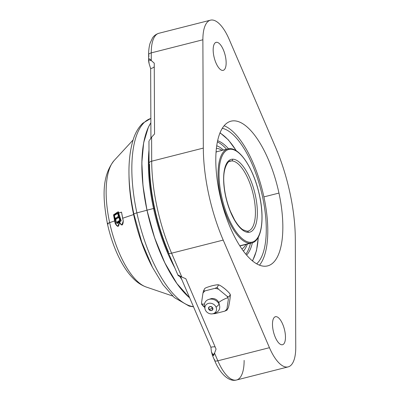 <?xml version="1.0" encoding="UTF-8"?>
<svg xmlns="http://www.w3.org/2000/svg" width="400" height="400" viewBox="0 0 400 400"><rect width="100%" height="100%" fill="white"/><g stroke="black" fill="none" stroke-linecap="round" stroke-linejoin="round"><path stroke-width="0.6" d="M210.47 20.175A37.32 14.48 75.8 0 0 202.88 39.775L151.26 52.885L151.29 60.58L154.25 63.165L154.54 133.99L151.6 137.19L151.7 161.2L203.32 148.09A102.335 39.71 75.8 0 0 223.21 240.09L171.59 253.195A102.335 39.71 -104.2 0 1 151.7 161.2L203.32 148.09L202.88 39.775L151.26 52.885A37.32 14.48 -104.2 0 1 158.85 33.285L210.47 20.175A37.32 14.48 75.8 0 1 229.175 39.37L275.42 146.975A102.335 39.71 -104.2 0 1 295.31 238.975L295.75 347.29A37.32 14.48 -104.2 0 1 286.835 367.065A37.32 14.48 -104.2 0 1 269.455 347.695L223.21 240.09A102.335 39.71 -104.2 0 1 203.32 148.09L202.88 39.775A37.32 14.48 -104.2 0 1 211.8 20A37.32 14.48 -104.2 0 1 229.175 39.37L275.42 146.975A102.335 39.71 75.8 0 1 295.31 238.975L295.75 347.29A37.32 14.48 75.8 0 1 288.165 366.89A37.32 14.48 75.8 0 1 269.455 347.695L223.21 240.09L171.59 253.195L181.84 277.05L185.835 278.735L216.07 349.1L214.55 353.16L217.835 360.805L269.455 347.695L217.835 360.805A37.32 14.48 75.8 0 0 236.54 380A37.32 14.48 -104.2 0 1 217.835 360.805A4.815 1.68 156.7 0 1 214.64 360.515A4.815 1.68 -23.3 0 0 217.835 360.805L214.55 353.16L216.07 349.1L185.835 278.735L181.84 277.05C177.94 274.815 176.915 274.45 178.77 275.95L180.655 276.885L178.77 275.95L178.22 275.085M222.7 70.42A14.445 5.605 75.8 0 0 225.395 56.26A14.445 5.605 75.8 0 0 216.615 42.28A14.445 5.605 75.8 0 0 213.92 56.435A14.445 5.605 75.8 0 0 222.7 70.42A14.445 5.605 75.8 0 0 223.21 70.35A14.445 5.605 75.8 0 0 225.245 55.615A14.445 5.605 75.8 0 0 216.615 42.28L215.615 42.53L216.615 42.28A14.445 5.605 75.8 0 0 216.1 42.345A14.445 5.605 75.8 0 0 214.065 57.085A14.445 5.605 75.8 0 0 222.7 70.42M282.02 344.79A14.445 5.605 75.8 0 0 284.715 330.63A14.445 5.605 75.8 0 0 275.935 316.645A14.445 5.605 75.8 0 0 273.24 330.805A14.445 5.605 75.8 0 0 282.02 344.79A14.445 5.605 75.8 0 0 282.535 344.72A14.445 5.605 75.8 0 0 284.57 329.98A14.445 5.605 75.8 0 0 275.935 316.645L274.935 316.9L275.935 316.645A14.445 5.605 75.8 0 0 275.42 316.715A14.445 5.605 75.8 0 0 273.385 331.45A14.445 5.605 75.8 0 0 282.02 344.79M219.675 193.99A74.645 28.965 75.8 0 0 265.035 266.23A74.645 28.965 75.8 0 0 278.96 193.075A74.645 28.965 75.8 0 0 233.6 120.835A74.645 28.965 75.8 0 0 219.675 193.99A74.645 28.965 75.8 0 0 267.69 265.88A74.645 28.965 75.8 0 0 278.96 193.075L263.9 196.9A74.645 28.965 -104.2 0 1 259.49 265.14A74.645 28.965 75.8 0 0 263.9 196.9A74.645 28.965 75.8 0 0 224.09 125.745A74.645 28.965 -104.2 0 1 263.9 196.9L278.96 193.075A74.645 28.965 75.8 0 0 230.945 121.185A74.645 28.965 75.8 0 0 219.675 193.99M211.475 352.065L210.895 347.25L180.655 276.885A8.115 2.83 156.7 0 1 181.19 276.76A8.115 2.83 -23.3 0 0 180.655 276.885L210.895 347.25A8.115 2.83 156.7 0 1 215.145 346.945A8.115 2.83 -23.3 0 0 210.895 347.25L211.475 352.065L213.6 355.68L214.55 353.16L212.535 355.515L211.475 352.065M149.12 56.115A4.815 2.4 179.8 0 1 148.61 55.04C148.58 50.585 149.075 46.65 150.085 43.24L152.495 37.99C152.875 37.485 154.325 34.76 158.85 33.285A37.32 14.48 75.8 0 0 151.26 52.885A4.815 2.4 179.8 0 0 148.61 55.04A4.815 2.4 -0.2 0 1 151.26 52.885L151.29 60.58L154.25 63.165L154.54 133.99L151.6 137.19L149.465 140.42L151.6 137.19L151.7 161.2A4.815 2.4 179.8 0 0 149.05 163.355C149.07 191.095 156.505 225.455 168.395 252.91A4.815 1.68 -23.3 0 0 171.59 253.195A4.815 1.68 156.7 0 1 168.395 252.91A4.815 1.68 -23.3 0 1 168.515 252.1A97.52 37.84 -104.2 0 1 149.56 164.43A4.815 2.4 179.8 0 1 149.05 163.355A4.815 2.4 -0.2 0 1 151.7 161.2A102.335 39.71 75.8 0 0 171.59 253.195L181.84 277.05C177.94 274.815 176.915 274.45 178.77 275.95L177.995 275.155M150.93 137.98L150.65 68.61L149.155 63.81L150.65 68.61L150.93 137.98M154.265 66.79A8.115 4.045 -0.2 0 1 150.65 68.61A8.115 4.045 179.8 0 0 154.265 66.79M151.29 60.58C148.635 57.45 147.925 58.525 149.155 63.81L148.665 59.87L151.29 60.58M214.76 359.705A4.815 1.68 -23.3 0 0 214.64 360.515C219.93 373.46 228.85 382.22 236.54 380A37.32 14.48 75.8 0 0 244.13 360.4M256.685 263.79A71.27 27.655 75.8 0 0 261.065 190.55A71.27 27.655 75.8 0 0 222.27 128.275A71.27 27.655 -104.2 0 1 261.065 190.55A71.27 27.655 -104.2 0 1 256.685 263.79M214.875 313.67L224.83 311.14A14.365 12.255 -150.7 0 0 226.945 308.89L228.35 299.315A14.365 12.255 -150.7 0 0 227.785 297.745A12.04 4.195 -23.3 0 0 218.73 302.49A6.02 5.135 29.3 0 1 219.025 303.365L219.55 305.51A7.945 6.78 -150.7 0 0 219.16 304.35L218.73 302.49A12.04 4.195 156.7 0 1 227.785 297.745A14.365 12.255 -150.7 0 0 227.02 296.22L218.47 289.175A14.365 12.255 -150.7 0 0 215.03 288.335L205.075 290.86A14.365 12.255 -150.7 0 0 202.96 293.115L201.555 302.69A14.365 12.255 -150.7 0 0 202.12 304.26A14.365 12.255 -150.7 0 0 202.885 305.78L204.69 307.385L201.565 303.985L202.885 305.78A14.365 12.255 -150.7 0 1 202.12 304.26A12.04 4.195 156.7 0 1 204.485 304.045A12.04 4.195 -23.3 0 0 202.12 304.26A14.365 12.255 -150.7 0 1 201.555 302.69L202.96 293.115L203.495 290.85L204.64 288.805C204.56 288.225 206.89 287.255 211.63 285.885C217.075 284.605 219.295 284.42 218.3 285.335C218.285 284.305 220.33 285.335 224.425 288.435C229.07 292.435 230.94 294.625 230.03 295.005C230.485 293.85 230.44 295.415 229.89 299.695C229.05 305.085 228.455 307.9 228.1 308.14L226.955 310.185L228.1 308.14C228.425 307.9 228.97 305.44 229.735 300.75C230.44 295.62 230.54 293.705 230.03 295.005L228.88 297.05L230.03 295.005C230.83 294.645 229.28 292.715 225.365 289.21C220.615 285.465 218.26 284.175 218.3 285.335L217.15 287.38L218.3 285.335C219.18 284.51 217.325 284.605 212.725 285.605C207.22 287.11 204.525 288.175 204.64 288.805L203.495 290.85L202.96 293.115A14.365 12.255 -150.7 0 1 205.075 290.86L203.495 290.85L205.075 290.86L215.03 288.335L217.15 287.38L215.03 288.335A14.365 12.255 -150.7 0 1 218.47 289.175L217.15 287.38L218.47 289.175L227.02 296.22L228.88 297.05L227.02 296.22A14.365 12.255 -150.7 0 1 227.785 297.745A14.365 12.255 -150.7 0 1 228.35 299.315L226.945 308.89A14.365 12.255 -150.7 0 1 224.83 311.14L226.955 310.185L224.83 311.14L214.875 313.67L213.295 313.655L214.875 313.67A14.365 12.255 -150.7 0 1 213.755 313.48A14.365 12.255 -150.7 0 0 214.875 313.67M214.415 313.12A7.945 6.78 -150.7 0 0 219.55 305.51M209.88 299.16A6.02 5.135 29.3 0 1 218.73 302.49L219.16 304.35L216.09 307.2A6.02 5.135 -150.7 0 0 209.035 303.27A6.02 5.135 -150.7 0 0 204.995 308.865A6.02 5.135 -150.7 0 0 205.335 309.93A6.02 5.135 29.3 0 1 208.485 303.38A6.02 5.135 29.3 0 1 216.09 307.2L219.16 304.35A7.945 6.78 29.3 0 1 215.66 312.795L213.44 313.595A6.02 5.135 -150.7 0 0 216.09 307.2A6.02 5.135 29.3 0 1 212.94 313.75A6.02 5.135 29.3 0 1 205.335 309.93A6.02 5.135 -150.7 0 0 213.44 313.595M212.76 308.045A2.295 1.955 -150.7 0 0 209.865 306.59A2.295 1.955 -150.7 0 0 208.665 309.085A2.295 1.955 -150.7 0 0 211.56 310.54A2.295 1.955 -150.7 0 0 212.76 308.045L210.405 309.115L208.665 309.085C208.935 306.19 210.3 305.845 212.76 308.045C212.49 310.94 211.125 311.285 208.665 309.085L210.405 309.115L212.76 308.045M204.995 308.865L204.52 306.55A7.945 6.78 29.3 0 1 209.85 299.165A7.945 6.78 29.3 0 1 219.16 304.35A7.945 6.78 -150.7 0 0 208.71 299.43A7.945 6.78 -150.7 0 0 204.89 307.78M208.71 299.43L210.81 298.76A6.02 5.135 29.3 0 1 218.73 302.49M247.095 231.24L248.095 231.105A36.12 14.015 75.8 0 0 253.185 194.265A36.12 14.015 75.8 0 0 231.6 160.925L229.255 161.52L231.6 160.925A1.445 1.325 -90.9 0 0 232.59 159.19A1.445 1.325 89.1 0 1 231.6 160.925A36.12 14.015 75.8 0 0 230.32 161.095C229.12 160.025 222.645 166.69 223.86 182.615C224.45 192.33 226.635 201.91 230.425 211.355L234.505 219.75C237.31 224.53 240.1 227.86 242.87 229.73L247.095 231.24A1.445 1.325 89.1 0 1 248.405 232.355A37.565 14.575 -104.2 0 1 225.58 196A37.565 14.575 -104.2 0 1 232.59 159.19A37.565 14.575 -104.2 0 1 255.415 195.54A37.565 14.575 -104.2 0 1 248.405 232.355A37.565 14.575 -104.2 0 1 225.58 196A37.565 14.575 -104.2 0 1 232.59 159.19A37.565 14.575 -104.2 0 1 255.415 195.54A37.565 14.575 -104.2 0 1 248.405 232.355A1.445 1.325 -90.9 0 0 246.815 231.275M248.095 231.105A36.12 14.015 75.8 0 0 253.185 194.265A36.12 14.015 75.8 0 0 231.6 160.925A36.12 14.015 75.8 0 0 230.32 161.095M252.38 260.775A70.525 27.365 75.8 0 0 258.255 237.3A70.525 27.365 75.8 0 1 252.38 260.775M236.29 150.805A70.525 27.365 75.8 0 0 219.925 132.975A70.525 27.365 75.8 0 1 236.29 150.805M217.595 140.735A60.69 23.55 -104.2 0 1 228.52 148.78A60.69 23.55 75.8 0 0 217.595 140.735M252.39 242.785A60.69 23.55 -104.2 0 1 246.63 255.07A60.69 23.55 75.8 0 0 252.39 242.785M245.865 254.17A60.69 23.55 75.8 0 0 250.45 243.305A60.69 23.55 -104.2 0 1 245.865 254.17M226.565 149.25A60.69 23.55 75.8 0 0 217.355 141.89A60.69 23.55 -104.2 0 1 226.565 149.25M216.695 145.765A56.105 21.77 -104.2 0 1 223.45 150.045A56.105 21.77 -104.2 0 0 216.695 145.765M247.33 244.095A56.105 21.77 -104.2 0 1 243.435 251.075A56.105 21.77 -104.2 0 0 247.33 244.095M241.925 248.975A52.31 20.3 75.8 0 0 246.03 244.425A52.31 20.3 75.8 0 1 241.925 248.975M222.145 150.375A52.31 20.3 75.8 0 0 216.37 148.335A52.31 20.3 75.8 0 1 222.145 150.375M240.3 245.67A48.52 18.825 -104.2 0 1 239.865 245.88M216.035 152.04A48.52 18.825 -104.2 0 1 216.515 152.015M229.635 148.685A0.72 0.665 89.1 0 1 229.775 148.665A0.72 0.665 -90.9 0 0 229.635 148.685A48.52 18.825 75.8 0 0 227.91 148.91A48.52 18.825 75.8 0 0 221.075 198.405A48.52 18.825 75.8 0 0 250.07 243.19L239.81 245.795L250.07 243.19A48.52 18.825 -104.2 0 1 221.075 198.405A48.52 18.825 -104.2 0 1 227.91 148.91L216.04 151.925M239.925 245.975L251.795 242.96C262.315 240.75 265.03 216.24 258.565 191.34C252.765 167.815 239.905 148.12 229.775 148.665A0.72 0.665 89.1 0 1 230.435 149.225A47.795 18.545 75.8 0 0 221.52 196.065A47.795 18.545 75.8 0 0 250.56 242.32A0.72 0.665 89.1 0 1 250.07 243.19A48.52 18.825 75.8 0 0 251.795 242.96A48.52 18.825 -104.2 0 1 250.07 243.19A0.72 0.665 -90.9 0 0 250.56 242.32A47.795 18.545 75.8 0 0 259.48 195.48A47.795 18.545 75.8 0 0 230.435 149.225A47.795 18.545 75.8 0 0 221.52 196.065A47.795 18.545 75.8 0 0 250.56 242.32A47.795 18.545 75.8 0 0 259.48 195.48A47.795 18.545 75.8 0 0 230.435 149.225A0.72 0.665 -90.9 0 0 229.775 148.665L227.91 148.91M193.45 306.66A97.035 37.65 -104.2 0 1 136.885 212.895L146.99 210.23L136.885 212.895A97.035 37.65 -104.2 0 1 150.215 118.655A97.035 37.65 75.8 0 0 136.885 212.895A97.035 37.65 75.8 0 0 193.45 306.66M114.65 220.94L115.27 223.63C117.71 227.55 119.04 227.1 119.265 222.285C121.7 226.205 123.03 225.755 123.265 220.935L122.645 218.245L133.62 214.545A88.34 34.28 75.8 0 0 152.345 267.09A88.34 34.28 75.8 0 1 133.62 214.545L122.645 218.245L121.5 212.12L118.82 213.025L118.525 211.87L118.82 213.025L121.5 212.12L123.265 220.935L121.905 225.045L119.265 222.285L119.805 222.205A3.49 2.09 -98.6 0 0 122.12 224.995A3.49 2.09 81.4 0 1 119.805 222.205L119.265 222.285L117.915 226.39L115.27 223.63L114.65 220.94L109.645 222.63L114.65 220.94L113.52 214.815L114.65 220.94M133.03 140.045L114.11 160.555C101.315 176.71 102.81 198.6 107.415 223.735A12.04 1.02 -12.2 0 1 109.645 222.63A12.04 1.02 167.8 0 0 107.415 223.735C112.55 247.095 122.2 267.195 132.635 277.825C136.61 282.095 141.14 285.16 146.225 287.025A67.29 26.11 -104.2 0 1 109.645 222.63A67.29 26.11 -104.2 0 1 114.11 160.555A67.29 26.11 75.8 0 0 109.645 222.63A67.29 26.11 75.8 0 0 146.225 287.025L172.64 296.02M114.01 214.65L113.52 214.815L114.01 214.65M129 175.16A88.34 34.28 75.8 0 0 133.62 214.545A88.34 34.28 75.8 0 1 129 175.16M107.415 223.735A12.04 1.02 167.8 0 0 108.43 223.925M150.85 118.425L142.86 123.17C138.96 126.86 135.93 131.76 133.77 137.87C127.32 157.53 127.35 182.91 133.85 214.01A6.02 0.51 -12.2 0 1 136.885 212.895A6.02 0.51 167.8 0 0 133.85 214.01A6.02 0.51 167.8 0 0 133.92 214.065M150.93 137.45A98.72 38.305 75.8 0 0 150.765 138.2A98.72 38.305 75.8 0 1 150.93 137.45M148.995 149.825A98.72 38.305 75.8 0 0 153.545 208.505L154.33 208.57L153.545 208.505A98.72 38.305 75.8 0 0 174.855 267.945A98.72 38.305 75.8 0 1 153.545 208.505L147.05 210.17L153.545 208.505A98.72 38.305 75.8 0 1 148.995 149.825M179.83 276.48A98.72 38.305 75.8 0 0 181.75 279.44A98.72 38.305 75.8 0 1 179.83 276.48M121.51 212.195L118.82 213.025L121.51 212.195M114.03 214.715L115.805 223.55A3.49 2.09 -98.6 0 0 118.13 226.345A3.49 2.09 81.4 0 1 115.805 223.55L115.27 223.63L115.805 223.55L113.905 214.755L113.52 214.815L114.03 214.715M117.375 223.4L121.2 220.845L118.27 211.91L113.975 214.54L116.9 223.475L120.72 220.915L117.795 211.98L118.27 211.91L121.2 220.845L116.9 223.475L113.975 214.54L117.795 211.98L120.72 220.915L121.2 220.845L117.375 223.4M118.415 217.26A2.105 1.26 81.4 0 1 118.51 217.205A2.105 1.26 81.4 0 0 118.415 217.26L117.94 217.33A2.105 1.26 81.4 0 1 119.695 218.54A2.105 1.26 81.4 0 1 119.22 221.24L117.13 222.64L116.965 222.135L119.055 220.74A1.565 0.935 -98.6 0 0 119.405 218.73A1.565 0.935 -98.6 0 0 118.105 217.835L116.015 219.23L115.685 218.23L117.775 216.83A1.565 0.935 -98.6 0 0 118.125 214.825A1.565 0.935 -98.6 0 0 116.825 213.925L114.735 215.32L114.57 214.82L116.66 213.42A2.105 1.26 81.4 0 1 118.415 214.63A2.105 1.26 81.4 0 1 117.94 217.33L118.415 217.26M117.54 222.365L117.44 222.065L119.53 220.665A1.565 0.935 -98.6 0 0 119.745 220.455A1.565 0.935 81.4 0 1 119.53 220.665L119.055 220.74A1.565 0.935 -98.6 0 0 119.465 218.935A1.565 0.935 -98.6 0 0 118.345 217.74A1.565 0.935 -98.6 0 0 118.105 217.835L116.015 219.23L115.685 218.23L117.775 216.83A1.565 0.935 -98.6 0 0 118.185 215.025A1.565 0.935 -98.6 0 0 117.065 213.83A1.565 0.935 -98.6 0 0 116.825 213.925L114.735 215.32L114.57 214.82L117.135 213.35A2.105 1.26 81.4 0 1 117.23 213.295A2.105 1.26 81.4 0 0 117.135 213.35L115.045 214.75L116.66 213.42A2.105 1.26 -98.6 0 1 116.985 213.295A2.105 1.26 -98.6 0 1 118.49 214.905A2.105 1.26 -98.6 0 1 117.94 217.33A2.105 1.26 -98.6 0 1 118.265 217.205A2.105 1.26 -98.6 0 1 119.77 218.815A2.105 1.26 -98.6 0 1 119.22 221.24L117.13 222.64L116.965 222.135L119.53 220.665L116.965 222.135L117.54 222.365M118.345 217.74L118.82 217.665A1.565 0.935 81.4 0 1 119.35 217.825A1.565 0.935 -98.6 0 0 118.59 217.755M116.425 218.955L116.16 218.155L118.25 216.76A1.565 0.935 -98.6 0 0 118.465 216.545A1.565 0.935 81.4 0 1 118.25 216.76L115.685 218.23L116.16 218.155L116.425 218.955M117.065 213.83L117.54 213.755A1.565 0.935 81.4 0 1 118.07 213.92A1.565 0.935 -98.6 0 0 117.31 213.845M115.145 215.05L114.57 214.82L115.145 215.05M189.68 297.89A98.555 38.245 -104.2 0 1 147.05 210.17A98.555 38.245 -104.2 0 1 150.87 122.775A98.555 38.245 75.8 0 0 147.05 210.17A98.555 38.245 75.8 0 0 189.68 297.89M189.69 297.91A98.435 38.195 -104.2 0 1 146.99 210.195L146.99 210.195A98.435 38.195 -104.2 0 1 148.3 127.465M236.54 380L288.165 366.89M148.61 55.04L148.63 60.605M168.395 252.91L178.025 275.315M149.05 163.355L148.955 140.915M214.64 360.515L212.2 354.84M219.405 285.19L217.925 284.825M201.635 304.29L201.5 303.975M220.02 132.74L228.335 139.87L236.46 150.92M258.35 237.115L256.48 250.705L252.575 260.935M133.85 214.01L141.715 242.005L152.455 267.305L162.93 284.655L174.285 297.54L189.19 306.125L193.52 306.82M150.87 122.73L148.315 127.36L143.66 142.775L141.84 162.63L142.975 185.61L146.98 210.195L154.585 237.71L164.84 262.86L176.885 283.525L189.715 297.97M213.46 313.8L212.92 313.665"/></g></svg>
